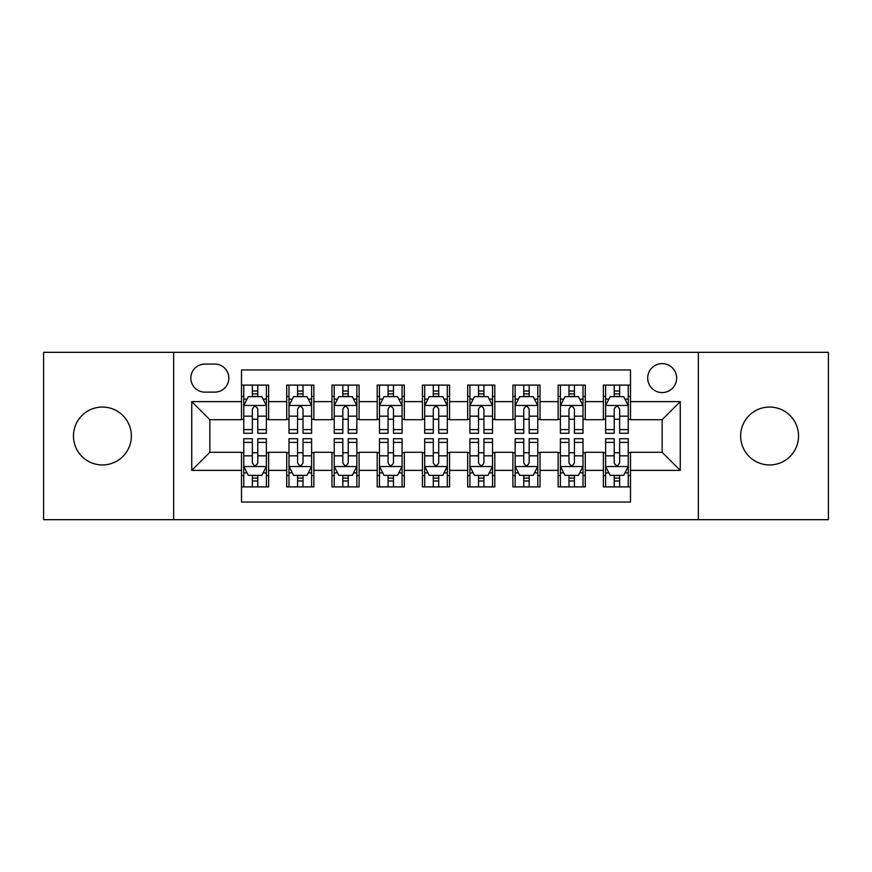 <?xml version="1.0" encoding="UTF-8"?>
<svg xmlns="http://www.w3.org/2000/svg" width="872" height="872" viewBox="0 0 872 872"><rect width="100%" height="100%" fill="white"/><g stroke="black" fill="none" stroke-linecap="round" stroke-linejoin="round"><path stroke-width="1.31" d="M769.595 407.05A28.95 28.95 0 0 0 740.644 436A28.95 28.95 0 0 0 769.595 464.95A28.95 28.95 0 0 0 798.545 436A28.95 28.95 0 0 0 769.595 407.05M102.406 407.05A28.95 28.95 0 0 0 73.455 436A28.95 28.95 0 0 0 102.406 464.95A28.95 28.95 0 0 0 131.356 436A28.95 28.95 0 0 0 102.406 407.05M662.164 363.624A14.475 14.475 0 0 0 647.689 378.099A14.475 14.475 0 0 0 662.164 392.574A14.475 14.475 0 0 0 676.639 378.099A14.475 14.475 0 0 0 662.164 363.624M698.352 519.679L828.4 519.679L828.4 352.321L698.352 352.321L698.352 519.679L173.648 519.679L173.648 352.321L43.6 352.321L43.6 519.679L173.648 519.679M630.5 385.108L603.359 385.108L603.359 401.621L585.276 401.621L585.276 419.715L603.359 419.715L603.359 401.621M585.276 401.621L585.276 385.108L558.135 385.108L558.135 401.621L540.041 401.621L540.041 419.715L558.135 419.715L558.135 401.621M540.041 401.621L540.041 385.108L512.9 385.108L512.9 401.621L494.806 401.621L494.806 419.715L512.9 419.715L512.9 401.621M494.806 401.621L494.806 385.108L467.665 385.108L467.665 401.621L449.571 401.621L449.571 419.715L467.665 419.715L467.665 401.621M449.571 401.621L449.571 385.108L422.43 385.108L422.43 401.621L404.336 401.621L404.336 419.715L422.43 419.715L422.43 401.621M404.336 401.621L404.336 385.108L377.195 385.108L377.195 401.621L359.101 401.621L359.101 419.715L377.195 419.715L377.195 401.621M359.101 401.621L359.101 385.108L331.96 385.108L331.96 401.621L313.865 401.621L313.865 419.715L331.96 419.715L331.96 401.621M313.865 401.621L313.865 385.108L286.725 385.108L286.725 419.715L268.641 419.715L268.641 385.108L241.5 385.108M241.5 486.892L268.641 486.892L268.641 452.285L286.725 452.285L286.725 486.892L313.865 486.892L313.865 452.285L331.96 452.285L331.96 470.379L313.865 470.379M331.96 470.379L331.96 486.892L359.101 486.892L359.101 452.285L377.195 452.285L377.195 470.379L359.101 470.379M377.195 470.379L377.195 486.892L404.336 486.892L404.336 452.285L422.43 452.285L422.43 470.379L404.336 470.379M422.43 470.379L422.43 486.892L449.571 486.892L449.571 452.285L467.665 452.285L467.665 470.379L449.571 470.379M467.665 470.379L467.665 486.892L494.806 486.892L494.806 452.285L512.9 452.285L512.9 470.379L494.806 470.379M512.9 470.379L512.9 486.892L540.041 486.892L540.041 452.285L558.135 452.285L558.135 470.379L540.041 470.379M558.135 470.379L558.135 486.892L585.276 486.892L585.276 452.285L603.359 452.285L603.359 470.379L585.276 470.379M204.855 392.128L214.806 392.128A14.017 14.017 0 0 0 228.835 378.099A14.017 14.017 0 0 0 214.806 364.082L204.855 364.082A14.017 14.017 0 0 0 190.837 378.099A14.017 14.017 0 0 0 204.855 392.128M698.352 352.321L173.648 352.321M630.5 401.621L630.5 369.957L241.5 369.957L241.5 419.715L209.836 419.715L209.836 452.285L241.5 452.285L241.5 502.043L630.5 502.043L630.5 452.285L662.164 452.285L662.164 419.715L630.5 419.715L630.5 401.621L680.258 401.621L680.258 470.379L630.5 470.379M241.5 470.379L191.742 470.379L191.742 401.621L241.5 401.621M603.359 470.379L603.359 486.892L630.5 486.892M241.5 396.422L243.757 396.422M252.357 396.422L257.785 396.422M266.374 396.422L268.641 396.422M241.5 419.269L243.757 419.269M252.357 419.269L257.785 419.269M266.374 419.269L268.641 419.269M241.5 452.732L243.757 452.732M252.357 452.732L257.785 452.732M266.374 452.732L268.641 452.732M241.5 475.578L243.757 475.578M252.357 475.578L257.785 475.578M266.374 475.578L268.641 475.578M286.725 419.269L288.992 419.269M297.581 419.269L303.009 419.269M311.609 419.269L313.865 419.269M286.725 396.422L288.992 396.422M297.581 396.422L303.009 396.422M311.609 396.422L313.865 396.422M286.725 452.732L288.992 452.732M297.581 452.732L303.009 452.732M311.609 452.732L313.865 452.732M286.725 475.578L288.992 475.578M297.581 475.578L303.009 475.578M311.609 475.578L313.865 475.578M331.96 452.732L334.227 452.732M342.816 452.732L348.244 452.732M356.844 452.732L359.101 452.732M331.96 475.578L334.227 475.578M342.816 475.578L348.244 475.578M356.844 475.578L359.101 475.578M331.96 396.422L334.227 396.422M342.816 396.422L348.244 396.422M356.844 396.422L359.101 396.422M331.96 419.269L334.227 419.269M342.816 419.269L348.244 419.269M356.844 419.269L359.101 419.269M377.195 452.732L379.462 452.732M388.051 452.732L393.479 452.732M402.079 452.732L404.336 452.732M377.195 475.578L379.462 475.578M388.051 475.578L393.479 475.578M402.079 475.578L404.336 475.578M377.195 396.422L379.462 396.422M388.051 396.422L393.479 396.422M402.079 396.422L404.336 396.422M377.195 419.269L379.462 419.269M388.051 419.269L393.479 419.269M402.079 419.269L404.336 419.269M422.43 452.732L424.697 452.732M433.286 452.732L438.714 452.732M447.303 452.732L449.571 452.732M422.43 475.578L424.697 475.578M433.286 475.578L438.714 475.578M447.303 475.578L449.571 475.578M422.43 396.422L424.697 396.422M433.286 396.422L438.714 396.422M447.303 396.422L449.571 396.422M422.43 419.269L424.697 419.269M433.286 419.269L438.714 419.269M447.303 419.269L449.571 419.269M467.665 452.732L469.921 452.732M478.521 452.732L483.949 452.732M492.538 452.732L494.806 452.732M467.665 475.578L469.921 475.578M478.521 475.578L483.949 475.578M492.538 475.578L494.806 475.578M467.665 396.422L469.921 396.422M478.521 396.422L483.949 396.422M492.538 396.422L494.806 396.422M467.665 419.269L469.921 419.269M478.521 419.269L483.949 419.269M492.538 419.269L494.806 419.269M512.9 452.732L515.156 452.732M523.756 452.732L529.184 452.732M537.773 452.732L540.041 452.732M512.9 475.578L515.156 475.578M523.756 475.578L529.184 475.578M537.773 475.578L540.041 475.578M512.9 396.422L515.156 396.422M523.756 396.422L529.184 396.422M537.773 396.422L540.041 396.422M512.9 419.269L515.156 419.269M523.756 419.269L529.184 419.269M537.773 419.269L540.041 419.269M558.135 452.732L560.391 452.732M568.991 452.732L574.419 452.732M583.008 452.732L585.276 452.732M558.135 475.578L560.391 475.578M568.991 475.578L574.419 475.578M583.008 475.578L585.276 475.578M558.135 396.422L560.391 396.422M568.991 396.422L574.419 396.422M583.008 396.422L585.276 396.422M558.135 419.269L560.391 419.269M568.991 419.269L574.419 419.269M583.008 419.269L585.276 419.269M603.359 452.732L605.626 452.732M614.215 452.732L619.643 452.732M628.243 452.732L630.5 452.732M603.359 475.578L605.626 475.578M614.215 475.578L619.643 475.578M628.243 475.578L630.5 475.578M603.359 396.422L605.626 396.422M614.215 396.422L619.643 396.422M628.243 396.422L630.5 396.422M603.359 419.269L605.626 419.269M614.215 419.269L619.643 419.269M628.243 419.269L630.5 419.269M209.836 419.715L191.742 401.621M209.836 452.285L191.742 470.379M680.258 401.621L662.164 419.715M680.258 470.379L662.164 452.285M257.785 390.994L252.357 390.994M266.374 429.602L257.785 429.602L257.785 433.286L266.374 433.286L266.374 405.698L261.851 396.651L248.28 396.651L243.757 405.698L243.757 433.286L252.357 433.286L252.357 429.602L243.757 429.602M243.757 405.698L243.757 385.108M266.374 405.698L266.374 385.108M252.357 396.651L252.357 385.108M257.785 385.108L257.785 396.651M257.785 429.602L257.785 409.088C255.976 405.6 254.166 405.6 252.357 409.088L252.357 429.602M252.357 481.006L257.785 481.006M243.757 442.398L252.357 442.398L252.357 438.714L243.757 438.714L243.757 466.302L248.28 475.349L261.851 475.349L266.374 466.302L266.374 438.714L257.785 438.714L257.785 442.398L266.374 442.398M266.374 466.302L266.374 486.892M243.757 466.302L243.757 486.892M257.785 475.349L257.785 486.892M252.357 486.892L252.357 475.349M252.357 442.398L252.357 462.912C254.155 466.4 255.965 466.4 257.785 462.912L257.785 442.398M303.009 390.994L297.581 390.994M311.609 429.602L303.009 429.602L303.009 433.286L311.609 433.286L311.609 405.698L307.086 396.651L293.515 396.651L288.992 405.698L288.992 433.286L297.581 433.286L297.581 429.602L288.992 429.602M288.992 405.698L288.992 385.108M311.609 405.698L311.609 385.108M297.581 396.651L297.581 385.108M303.009 385.108L303.009 396.651M303.009 429.602L303.009 409.088C301.211 405.6 299.401 405.6 297.581 409.088L297.581 429.602M348.244 390.994L342.816 390.994M356.844 429.602L348.244 429.602L348.244 433.286L356.844 433.286L356.844 405.698L352.321 396.651L338.75 396.651L334.227 405.698L334.227 433.286L342.816 433.286L342.816 429.602L334.227 429.602M334.227 405.698L334.227 385.108M356.844 405.698L356.844 385.108M342.816 396.651L342.816 385.108M348.244 385.108L348.244 396.651M348.244 429.602L348.244 409.088C346.446 405.6 344.636 405.6 342.816 409.088L342.816 429.602M393.479 390.994L388.051 390.994M402.079 429.602L393.479 429.602L393.479 433.286L402.079 433.286L402.079 405.698L397.556 396.651L383.985 396.651L379.462 405.698L379.462 433.286L388.051 433.286L388.051 429.602L379.462 429.602M379.462 405.698L379.462 385.108M402.079 405.698L402.079 385.108M388.051 396.651L388.051 385.108M393.479 385.108L393.479 396.651M393.479 429.602L393.479 409.088C391.67 405.6 389.86 405.6 388.051 409.088L388.051 429.602M438.714 390.994L433.286 390.994M447.303 429.602L438.714 429.602L438.714 433.286L447.303 433.286L447.303 405.698L442.78 396.651L429.22 396.651L424.697 405.698L424.697 433.286L433.286 433.286L433.286 429.602L424.697 429.602M424.697 405.698L424.697 385.108M447.303 405.698L447.303 385.108M433.286 396.651L433.286 385.108M438.714 385.108L438.714 396.651M438.714 429.602L438.714 409.088C436.905 405.6 435.095 405.6 433.286 409.088L433.286 429.602M297.581 481.006L303.009 481.006M288.992 442.398L297.581 442.398L297.581 438.714L288.992 438.714L288.992 466.302L293.515 475.349L307.086 475.349L311.609 466.302L311.609 438.714L303.009 438.714L303.009 442.398L311.609 442.398M311.609 466.302L311.609 486.892M288.992 466.302L288.992 486.892M303.009 475.349L303.009 486.892M297.581 486.892L297.581 475.349M297.581 442.398L297.581 462.912C299.39 466.4 301.2 466.4 303.009 462.912L303.009 442.398M342.816 481.006L348.244 481.006M334.227 442.398L342.816 442.398L342.816 438.714L334.227 438.714L334.227 466.302L338.75 475.349L352.321 475.349L356.844 466.302L356.844 438.714L348.244 438.714L348.244 442.398L356.844 442.398M356.844 466.302L356.844 486.892M334.227 466.302L334.227 486.892M348.244 475.349L348.244 486.892M342.816 486.892L342.816 475.349M342.816 442.398L342.816 462.912C344.625 466.4 346.435 466.4 348.244 462.912L348.244 442.398M388.051 481.006L393.479 481.006M379.462 442.398L388.051 442.398L388.051 438.714L379.462 438.714L379.462 466.302L383.985 475.349L397.556 475.349L402.079 466.302L402.079 438.714L393.479 438.714L393.479 442.398L402.079 442.398M402.079 466.302L402.079 486.892M379.462 466.302L379.462 486.892M393.479 475.349L393.479 486.892M388.051 486.892L388.051 475.349M388.051 442.398L388.051 462.912C389.86 466.4 391.67 466.4 393.479 462.912L393.479 442.398M433.286 481.006L438.714 481.006M424.697 442.398L433.286 442.398L433.286 438.714L424.697 438.714L424.697 466.302L429.22 475.349L442.78 475.349L447.303 466.302L447.303 438.714L438.714 438.714L438.714 442.398L447.303 442.398M447.303 466.302L447.303 486.892M424.697 466.302L424.697 486.892M438.714 475.349L438.714 486.892M433.286 486.892L433.286 475.349M433.286 442.398L433.286 462.912C435.095 466.4 436.905 466.4 438.714 462.912L438.714 442.398M483.949 390.994L478.521 390.994M492.538 429.602L483.949 429.602L483.949 433.286L492.538 433.286L492.538 405.698L488.015 396.651L474.444 396.651L469.921 405.698L469.921 433.286L478.521 433.286L478.521 429.602L469.921 429.602M469.921 405.698L469.921 385.108M492.538 405.698L492.538 385.108M478.521 396.651L478.521 385.108M483.949 385.108L483.949 396.651M483.949 429.602L483.949 409.088C482.14 405.6 480.33 405.6 478.521 409.088L478.521 429.602M478.521 481.006L483.949 481.006M469.921 442.398L478.521 442.398L478.521 438.714L469.921 438.714L469.921 466.302L474.444 475.349L488.015 475.349L492.538 466.302L492.538 438.714L483.949 438.714L483.949 442.398L492.538 442.398M492.538 466.302L492.538 486.892M469.921 466.302L469.921 486.892M483.949 475.349L483.949 486.892M478.521 486.892L478.521 475.349M478.521 442.398L478.521 462.912C480.33 466.4 482.14 466.4 483.949 462.912L483.949 442.398M529.184 390.994L523.756 390.994M537.773 429.602L529.184 429.602L529.184 433.286L537.773 433.286L537.773 405.698L533.25 396.651L519.679 396.651L515.156 405.698L515.156 433.286L523.756 433.286L523.756 429.602L515.156 429.602M515.156 405.698L515.156 385.108M537.773 405.698L537.773 385.108M523.756 396.651L523.756 385.108M529.184 385.108L529.184 396.651M529.184 429.602L529.184 409.088C527.375 405.6 525.565 405.6 523.756 409.088L523.756 429.602M523.756 481.006L529.184 481.006M515.156 442.398L523.756 442.398L523.756 438.714L515.156 438.714L515.156 466.302L519.679 475.349L533.25 475.349L537.773 466.302L537.773 438.714L529.184 438.714L529.184 442.398L537.773 442.398M537.773 466.302L537.773 486.892M515.156 466.302L515.156 486.892M529.184 475.349L529.184 486.892M523.756 486.892L523.756 475.349M523.756 442.398L523.756 462.912C525.554 466.4 527.364 466.4 529.184 462.912L529.184 442.398M574.419 390.994L568.991 390.994M583.008 429.602L574.419 429.602L574.419 433.286L583.008 433.286L583.008 405.698L578.485 396.651L564.914 396.651L560.391 405.698L560.391 433.286L568.991 433.286L568.991 429.602L560.391 429.602M560.391 405.698L560.391 385.108M583.008 405.698L583.008 385.108M568.991 396.651L568.991 385.108M574.419 385.108L574.419 396.651M574.419 429.602L574.419 409.088C572.61 405.6 570.8 405.6 568.991 409.088L568.991 429.602M568.991 481.006L574.419 481.006M560.391 442.398L568.991 442.398L568.991 438.714L560.391 438.714L560.391 466.302L564.914 475.349L578.485 475.349L583.008 466.302L583.008 438.714L574.419 438.714L574.419 442.398L583.008 442.398M583.008 466.302L583.008 486.892M560.391 466.302L560.391 486.892M574.419 475.349L574.419 486.892M568.991 486.892L568.991 475.349M568.991 442.398L568.991 462.912C570.789 466.4 572.599 466.4 574.419 462.912L574.419 442.398M619.643 390.994L614.215 390.994M628.243 429.602L619.643 429.602L619.643 433.286L628.243 433.286L628.243 405.698L623.72 396.651L610.149 396.651L605.626 405.698L605.626 433.286L614.215 433.286L614.215 429.602L605.626 429.602M605.626 405.698L605.626 385.108M628.243 405.698L628.243 385.108M614.215 396.651L614.215 385.108M619.643 385.108L619.643 396.651M619.643 429.602L619.643 409.088C617.845 405.6 616.035 405.6 614.215 409.088L614.215 429.602M614.215 481.006L619.643 481.006M605.626 442.398L614.215 442.398L614.215 438.714L605.626 438.714L605.626 466.302L610.149 475.349L623.72 475.349L628.243 466.302L628.243 438.714L619.643 438.714L619.643 442.398L628.243 442.398M628.243 466.302L628.243 486.892M605.626 466.302L605.626 486.892M619.643 475.349L619.643 486.892M614.215 486.892L614.215 475.349M614.215 442.398L614.215 462.912C616.024 466.4 617.834 466.4 619.643 462.912L619.643 442.398M286.725 470.379L268.641 470.379M286.725 401.621L268.641 401.621M266.265 405.469L243.866 405.469M243.757 399.136L247.038 399.136M263.093 399.136L266.374 399.136M252.357 416.173L243.757 416.173M266.374 416.173L257.785 416.173M257.785 393.872L252.357 393.872M243.866 466.531L266.265 466.531M266.374 472.864L263.093 472.864M247.038 472.864L243.757 472.864M257.785 455.827L266.374 455.827M243.757 455.827L252.357 455.827M252.357 478.129L257.785 478.129M311.5 405.469L289.101 405.469M288.992 399.136L292.273 399.136M308.328 399.136L311.609 399.136M297.581 416.173L288.992 416.173M311.609 416.173L303.009 416.173M303.009 393.872L297.581 393.872M356.724 405.469L334.336 405.469M334.227 399.136L337.508 399.136M353.563 399.136L356.844 399.136M342.816 416.173L334.227 416.173M356.844 416.173L348.244 416.173M348.244 393.872L342.816 393.872M401.959 405.469L379.571 405.469M379.462 399.136L382.732 399.136M398.798 399.136L402.079 399.136M388.051 416.173L379.462 416.173M402.079 416.173L393.479 416.173M393.479 393.872L388.051 393.872M447.194 405.469L424.806 405.469M424.697 399.136L427.967 399.136M444.033 399.136L447.303 399.136M433.286 416.173L424.697 416.173M447.303 416.173L438.714 416.173M438.714 393.872L433.286 393.872M289.101 466.531L311.5 466.531M311.609 472.864L308.328 472.864M292.273 472.864L288.992 472.864M303.009 455.827L311.609 455.827M288.992 455.827L297.581 455.827M297.581 478.129L303.009 478.129M334.336 466.531L356.724 466.531M356.844 472.864L353.563 472.864M337.508 472.864L334.227 472.864M348.244 455.827L356.844 455.827M334.227 455.827L342.816 455.827M342.816 478.129L348.244 478.129M379.571 466.531L401.959 466.531M402.079 472.864L398.798 472.864M382.732 472.864L379.462 472.864M393.479 455.827L402.079 455.827M379.462 455.827L388.051 455.827M388.051 478.129L393.479 478.129M424.806 466.531L447.194 466.531M447.303 472.864L444.033 472.864M427.967 472.864L424.697 472.864M438.714 455.827L447.303 455.827M424.697 455.827L433.286 455.827M433.286 478.129L438.714 478.129M492.429 405.469L470.041 405.469M469.921 399.136L473.202 399.136M489.268 399.136L492.538 399.136M478.521 416.173L469.921 416.173M492.538 416.173L483.949 416.173M483.949 393.872L478.521 393.872M470.041 466.531L492.429 466.531M492.538 472.864L489.268 472.864M473.202 472.864L469.921 472.864M483.949 455.827L492.538 455.827M469.921 455.827L478.521 455.827M478.521 478.129L483.949 478.129M537.664 405.469L515.276 405.469M515.156 399.136L518.437 399.136M534.492 399.136L537.773 399.136M523.756 416.173L515.156 416.173M537.773 416.173L529.184 416.173M529.184 393.872L523.756 393.872M515.276 466.531L537.664 466.531M537.773 472.864L534.492 472.864M518.437 472.864L515.156 472.864M529.184 455.827L537.773 455.827M515.156 455.827L523.756 455.827M523.756 478.129L529.184 478.129M582.899 405.469L560.5 405.469M560.391 399.136L563.672 399.136M579.727 399.136L583.008 399.136M568.991 416.173L560.391 416.173M583.008 416.173L574.419 416.173M574.419 393.872L568.991 393.872M560.5 466.531L582.899 466.531M583.008 472.864L579.727 472.864M563.672 472.864L560.391 472.864M574.419 455.827L583.008 455.827M560.391 455.827L568.991 455.827M568.991 478.129L574.419 478.129M628.134 405.469L605.735 405.469M605.626 399.136L608.907 399.136M624.962 399.136L628.243 399.136M614.215 416.173L605.626 416.173M628.243 416.173L619.643 416.173M619.643 393.872L614.215 393.872M605.735 466.531L628.134 466.531M628.243 472.864L624.962 472.864M608.907 472.864L605.626 472.864M619.643 455.827L628.243 455.827M605.626 455.827L614.215 455.827M614.215 478.129L619.643 478.129"/></g></svg>
